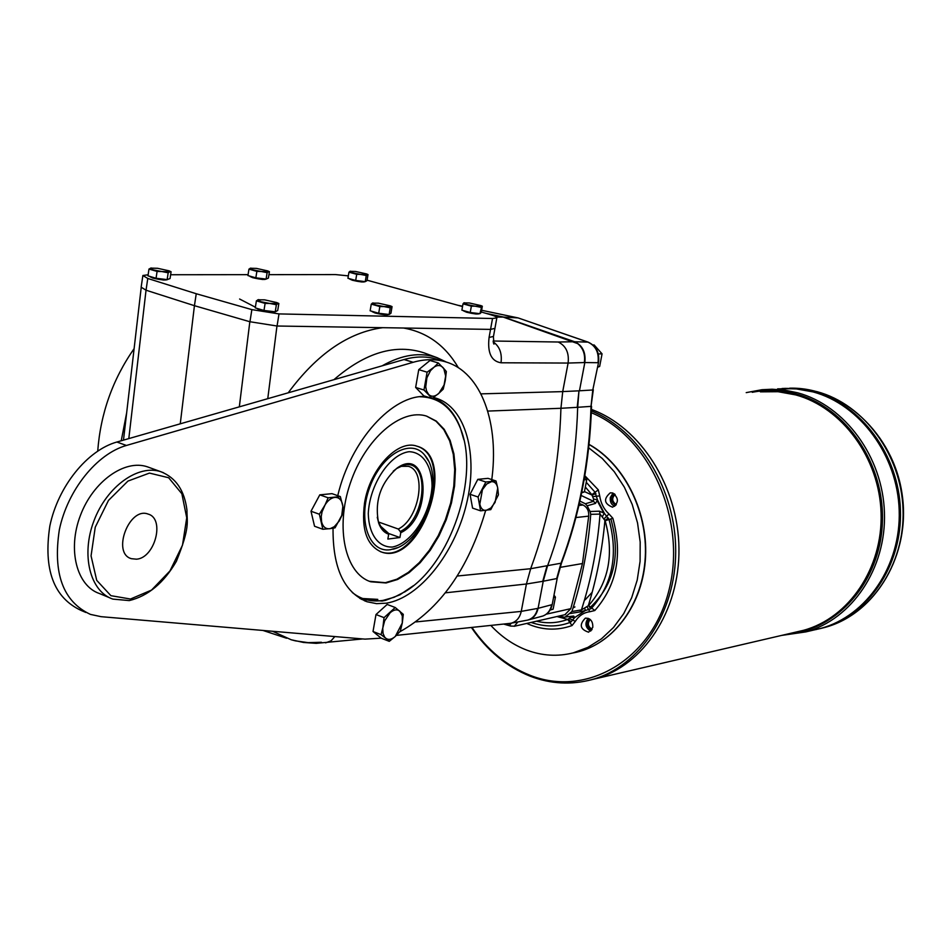 <?xml version="1.0" encoding="UTF-8"?>
<svg xmlns="http://www.w3.org/2000/svg" width="951" height="951" viewBox="0 0 951 951"><rect width="100%" height="100%" fill="white"/><g stroke="black" fill="none" stroke-linecap="round" stroke-linejoin="round"><path stroke-width="1.43" d="M537.6 608.426L538.088 608.331C536.816 614.144 533.832 617.936 529.148 619.719L527.674 620.1C532.94 618.483 536.245 614.596 537.6 608.426L521.267 611.374L526.426 583.997L530.67 568.698C549.131 518.83 559.224 465.36 560.935 408.288L577.198 407.337L578.969 390.825L562.719 391.586L568.104 363.056L584.342 362.557C585.447 354.545 583.225 348.232 577.685 343.608L503.186 317.087L487.162 313.699M420.009 396.757C438.661 397.173 452.129 407.694 460.403 428.33C480.362 476.118 450.524 564.561 405.352 591.486L394.166 597.264L383.027 600.402C371.472 602.209 361.214 599.57 352.25 592.473M413.423 585.685L399.836 594.851L385.333 600.414L382.136 601.032L362.902 599.629L360.203 598.595M433.026 397.803C445.223 402.463 454.281 412.354 460.201 427.451L463.886 439.814M85.863 612.456L81.108 610.435C53.696 597.656 43.27 569.506 49.844 525.986C58.023 486.401 87.29 450.298 116.878 442.025L404.032 359.537C415.575 356.28 426.369 356.138 436.402 359.109L445.46 361.808C481.598 372.079 499.846 423.968 491.489 481.658M445.46 361.808C435.463 358.848 424.693 359.002 413.174 362.283L126.424 445.46L116.878 442.025M485.652 510.461C468.522 568.948 439.909 609.401 399.789 631.797M381.196 638.169L365.006 639.131L101.068 616.676L90.428 614.394C63.075 601.638 52.721 573.429 59.342 529.778C67.58 490.062 96.859 453.805 126.424 445.46M473.039 488.529L474.418 485.866M433.478 397.494L435.855 398.124C465.907 407.266 478.591 455.065 466.394 504.339C454.471 553.648 419.593 597.751 386.451 603.172L376.537 603.647L367.145 601.769C344.084 592.544 332.719 568.032 333.04 528.233M337.76 495.685C350.622 440.361 392.941 394.106 425.941 396.519M109.662 597.775L99.522 593.555C76.698 585.959 67.295 549.559 80.395 515.466C93.186 481.277 124.783 458.976 147.429 466.834L149.331 467.523M384.049 617.639L395.224 607.511L387.176 604.444L375.99 614.536L373.018 631.5L381.244 638.204L389.256 641.343L384.68 637.182L383.051 633.473L382.766 628.516L384.049 617.639L375.99 614.536M395.224 607.511L403.295 614.346L402.297 622.964L395.283 636.445L389.256 641.343M381.054 634.65L384.656 620.837L390.136 612.753C393.821 609.603 397.031 609.056 399.765 611.124L402.309 615.891L402.297 622.964L400.323 631.179L395.283 636.445C391.634 639.619 388.424 640.201 385.654 638.192L381.054 634.65L373.018 631.5M322.865 529.279L319.358 514.229L324.267 506.194C327.251 500.915 330.758 497.979 334.776 497.373C338.711 497.183 341.302 499.489 342.538 504.28L343.715 511.59L339.305 520.934L334.3 526.664L330.27 528.613L322.865 529.279L314.543 526.248L311.001 511.234L319.786 494.853L328.154 497.801L340.339 496.588L331.994 493.652L319.786 494.853M340.339 496.588L342.859 506.324L341.754 515.442L335.037 527.853L329.474 528.744C325.527 529.018 322.912 526.747 321.616 521.956L321.236 516.571L322.032 511.876L328.154 497.801M478.08 497.004L485.854 482.014L496.03 480.992L497.73 488.065L495.091 502.366L490.918 507.965L486.175 510.402C482.882 510.604 480.754 508.5 479.815 504.089L482.454 489.658L486.674 484.047L491.441 481.67C494.734 481.527 496.826 483.655 497.73 488.065L498.443 494.793L490.764 509.641L480.576 510.83L478.08 497.004L470.044 494.294L472.576 508.107L480.576 510.83M377.761 599.368L359.799 598.357M362.902 599.629L361.463 599.308M438.352 362.973L443.82 368.679L445.662 376.037L444.069 385.036L438.886 393.31L432.099 398.433L423.789 395.854L415.646 387.437L418.749 369.654L427.106 372.186L433.252 367.728C436.949 364.899 440.158 364.792 442.869 367.431L446.34 371.544L445.282 380.519L443.214 389.173L438.173 393.952C434.512 396.805 431.302 396.959 428.556 394.392L426.488 390.79L425.739 386.867L426.904 377.82L430.494 370.664L438.352 362.973L429.995 360.488L418.749 369.654M432.099 398.433L423.98 390.017L427.106 372.186M496.03 480.992L488.018 478.353L477.806 479.352L470.044 494.294M319.358 514.229L311.001 511.234M423.98 390.017L415.646 387.437M136.48 559.188L131.321 558.677C111.517 553.197 129.205 506.419 148.154 514.099C165.212 518.604 154.965 558.059 136.48 559.188M481.051 307.351L467.25 304.629L463.767 302.917L469.271 302.953L480.956 305.616L481.765 306.412L479.922 313.675L481.206 312.51L482.335 306.222L471.363 306.163L463.006 303.844L461.889 310.169L470.234 312.499L479.922 313.675M482.335 306.222L481.111 305.687M168.172 272.794L153.087 269.834L150.543 268.123L157.557 268.289L168.957 270.797L169.682 271.867L168.172 272.794L167.15 279.618L170.063 278.536L171.085 271.748L157.081 271.439L148.974 269.05L147.976 275.861L156.059 278.274L167.15 279.618M171.085 271.748L168.886 270.762M366.278 275.528L352.892 272.878L349.92 271.332L355.591 271.475L366.563 273.936L367.205 274.684L366.278 275.528L365.243 281.639L366.991 280.664L368.013 274.577L356.708 274.328L348.946 272.164L347.935 278.274L355.686 280.45L365.243 281.639M368.013 274.577L366.682 273.995M267.124 272.664L252.966 269.87L250.196 268.253L256.497 268.408L267.659 270.892L268.337 271.784L267.124 272.664L266.102 279.095L268.396 278.072L269.418 271.677L256.865 271.392L248.948 269.121L247.938 275.564L255.843 277.835L266.102 279.095C263.819 279.76 259.302 279.249 252.562 277.633L249.97 276.444M269.418 271.677L267.695 270.904M390.267 307.815L375.621 304.938L372.281 303.131L378.403 303.167L390.35 305.865L391.241 306.816L390.267 307.815L389.125 314.496L390.932 313.271L392.062 306.614L379.841 306.567L371.27 304.118L370.141 310.787L378.7 313.259L389.125 314.496M392.062 306.614L390.397 305.889M276.372 304.748L260.812 301.705L257.745 299.803L264.628 299.85L276.717 302.549L277.68 303.702L276.372 304.748L275.243 311.797L277.716 310.513L278.845 303.488L265.103 303.417L256.39 300.837L255.272 307.886L263.986 310.478L275.243 311.797M278.845 303.488L276.646 302.513M425.537 353.415L424.36 352.976C395.699 343.466 365.553 352.369 333.944 379.663M446.459 362.117L437.175 357.707C420.425 351.858 402.083 354.568 382.136 365.826M562.719 391.586L560.947 408.276L487.744 411.082M481.301 311.999L490.395 314.638C495.138 316.053 497.29 317.147 496.826 317.919L492.523 318.502L279.012 313.913L277.062 326.015L249.84 321.723L239.319 406.85M333.337 636.433L310.252 634.472M416.039 621.906L521.255 611.398C519.781 617.746 516.464 621.657 511.305 623.155L509.522 623.428M321.462 642.258L308.231 642.65L295.392 640.855L291.232 639.773L272.545 631.262M493.212 341.885C499.608 346.39 502.211 353.368 501.011 362.783L568.104 363.056C569.257 352.797 565.952 345.784 558.201 342.015L493.129 341.017M462.531 306.555L367.074 280.188M97.727 451.047C100.544 413.495 112.682 379.366 134.115 348.625M239.604 299.018L255.379 307.197M121.241 440.765L126.673 412.734M578.969 390.825L577.685 407.301C575.949 463.779 565.869 516.702 547.467 566.071L543.235 581.216L538.088 608.331L551.687 604.741C550.439 610.494 547.479 614.263 542.807 616.034L541.464 616.391M493.474 336.416L489.076 337.474C487.34 352.821 491.31 361.261 501.011 362.783M493.403 342.907L493.961 344.143L493.403 336.809L494.936 328.368L490.55 329.391L489.076 337.474M128.813 438.589L146.038 290.21L194.432 305.687L180.262 423.813M148.13 274.768L142.876 275.505L147.774 278.465L146.038 290.21L141.152 287.178L142.793 276.052M558.201 342.015L574.654 341.742L503.685 317.087L496.517 317.099M577.685 407.301L591.023 406.362L592.794 389.981L579.456 390.79L584.829 362.533C585.959 352.381 582.559 345.451 574.654 341.742L587.908 342.11C595.801 345.795 599.178 352.666 598.013 362.711L584.342 362.557M528.174 620.004L527.056 620.207M277.062 326.015L490.55 329.391L492.523 318.502M194.432 305.687L249.947 321.759L251.86 309.622L196.251 293.74L194.432 305.687M265.103 303.417L263.986 310.478M598.286 353.938L602.066 353.843L594.149 344.975L592.996 344.999M602.066 353.843L599.653 366.456L597.775 366.515M584.639 476.808L586.779 479.554L584.128 479.827M586.779 479.554L584.401 491.905L581.786 492.202M553.993 595.16L555.443 597.121L553.553 597.454M555.443 597.121L553.125 609.163L550.308 609.686M485.83 313.319L503.685 317.087L517.962 317.907L481.61 310.264L518.152 317.931L588.491 342.324M479.268 313.711C477.307 314.282 473.087 313.794 466.608 312.237L463.517 310.87M463.006 303.844L464.302 302.715M471.363 306.163L470.234 312.499M379.841 306.567L378.7 313.259M167.483 279.63C164.844 280.331 159.946 279.808 152.778 278.061L150.282 276.86M148.974 269.05L151.399 267.968M157.081 271.439L156.059 278.274M364.958 281.71C362.961 282.245 358.777 281.758 352.405 280.248L349.695 279.059M348.946 272.164L350.503 271.19M356.708 274.328L355.686 280.45M248.948 269.121L250.921 268.111M256.865 271.392L255.843 277.835M388.721 314.508C386.463 315.161 381.91 314.65 375.051 312.974L372.043 311.595M371.27 304.118L373.018 302.917M275.184 311.785C272.509 312.51 267.576 311.976 260.36 310.192L257.495 308.825M256.39 300.837L258.708 299.577M268.943 274.649L335.525 274.577L348.328 275.873M248.08 274.661L170.633 274.744M147.774 278.465L196.251 293.74M279.012 313.913L251.86 309.622M586.398 482.454L595.076 492.261L597.513 499.953L595.492 503.412L587.171 505.801L585.364 503.78L593.531 501.332L593.555 498.978L591.831 494.663L585.531 487.257M584.829 475.714L598.322 489.872L599.701 495.875C600.806 503.257 603.897 509.284 608.961 513.968L612.86 518.259C622.786 554.778 616.771 585.531 594.803 610.518L589.882 611.719C583.807 612.503 578.957 615.701 575.355 621.312L572.026 625.556C556.917 630.929 541.82 630.228 526.735 623.44M599.463 511.174L600.045 514.099L590.737 514.325L590.072 511.507L599.463 511.174L604.313 513.255L597.513 499.953L593.555 498.978M602.47 516.441L604.313 513.255L609.02 519.508C618.4 554.492 612.634 583.997 591.724 608.034L590.69 608.854L588.633 605.549C608.759 582.618 614.275 554.35 605.169 520.756L600.045 514.099C597.442 547.586 591.237 579.528 581.43 609.912L588.289 605.763C596.669 578.517 602.221 550.047 604.943 520.352L608.426 518.045M590.072 511.507L587.171 505.801M595.932 493.628L592.033 495.079L584.485 491.596M595.492 503.412L593.531 501.332L581.109 495.447M558.736 616.129L564.288 617.151L573.667 616.046L564.288 617.151M579.349 503.471L583.046 505.017C587.147 507.168 589.038 510.865 588.705 516.131L575.914 517.546M564.87 614.726L570.814 608.664L582.464 563.551L588.705 516.131M565.797 616.533L571.931 611.505L581.43 609.912L579.884 611.933L570.35 613.502M590.737 514.325C588.158 548.323 581.881 580.716 571.931 611.505M579.896 501.082L585.364 503.78M589.038 444.521C624.07 464.183 647.857 511.258 645.265 557.381C642.781 603.54 614.501 642.46 578.398 651.756L572.526 653.04M588.693 447.826L602.245 458.453L614.263 471.696L624.355 487.174L632.201 504.422L637.539 522.931L640.189 542.094L640.082 561.34L637.218 580.051L631.702 597.668L623.713 613.633L613.526 627.482L601.472 638.822L587.932 647.346L573.334 652.838C557.702 656.784 542.141 655.869 526.676 650.08C513.29 644.933 501.343 636.718 490.811 625.413M573.667 616.046L574.713 617.544L585.376 610.483L579.884 611.933M592.806 627.315L588.621 632.201C580.098 629.348 579.004 624.664 585.352 618.15C590.476 618.138 592.96 621.193 592.806 627.315M612.753 492.998C618.982 498.181 618.911 502.924 612.551 507.204C604.051 503.733 603.303 498.93 610.304 492.808L612.753 492.998M614.643 506.336C611.279 504.66 609.841 501.712 610.316 497.504L613.05 493.105M590.702 631.107C585.412 627.708 584.556 623.44 588.134 618.281M570.648 617.33L574.713 617.544L571.099 621.811L568.044 619.184L571.444 616.759M590.69 608.854L585.376 610.483L584.639 608.058M536.519 621.205C547.075 623.749 557.476 623.155 567.723 619.422L556.965 616.533M571.099 621.811L569.875 622.489C557.678 627.101 544.757 627.078 531.122 622.441M777.621 388.852L795.345 388.733L813.057 391.907C859.954 404.508 897.578 455.184 899.194 510.414C901.072 565.643 866.801 615.844 821.046 628.326L813.2 630.156M782.019 388.519L797.568 388.947L813.057 391.907C859.966 404.508 897.589 455.184 899.194 510.414C901.072 565.643 866.813 615.844 821.046 628.326L805.794 631.904C851.87 619.327 886.368 568.579 884.442 512.708C882.801 456.837 844.868 405.542 797.639 392.799L784.92 390.16L772.129 389.221L761.953 389.708L746.214 392.632M782.673 388.483L798.543 388.84L814.341 391.836C861.214 404.413 898.814 455.042 900.431 510.223C902.297 565.405 868.061 615.559 822.318 628.029L821.046 628.326M816.826 629.384L814.484 629.859L816.826 629.384M783.327 388.448L798.876 388.876L814.353 391.836C861.226 404.413 898.826 455.042 900.431 510.223C902.309 565.405 868.061 615.559 822.318 628.029L825.04 627.387C870.724 614.928 904.924 564.882 903.058 509.807C901.453 454.756 863.912 404.234 817.099 391.681L800.944 388.65L784.73 388.377M589.049 444.367C625.187 464.457 649.283 513.706 645.277 560.971C641.426 608.295 610.352 646.597 572.657 653.016M591.641 630.085C586.743 627.161 585.994 623.428 589.406 618.875M760.396 391.848L778.049 391.705L795.69 394.903C842.182 407.48 879.485 458.025 881.078 513.041C882.92 568.068 848.922 618.007 803.547 630.311L595.516 678.752C643.458 665.605 679.834 610.673 678.955 548.442C678.325 486.223 640.296 427.142 591.427 409.441C640.285 427.154 678.313 486.234 678.955 548.442C679.822 610.685 643.458 665.605 595.504 678.752L592.176 679.525C639.595 666.508 675.792 612.646 675.709 551.081C675.84 489.527 639.381 430.221 591.379 410.939M595.504 678.741L590.084 680.084L595.504 678.729M615.725 505.373C610.756 502.045 610.292 498.181 614.334 493.783M615.119 494.437C611.6 498.134 611.933 501.474 616.117 504.482L616.331 504.541M590.214 619.481C587.338 623.143 587.837 626.34 591.724 629.087L592.164 629.217M397.363 547.705L390.338 549.714C368.988 553.197 357.493 520.268 369.689 487.459C381.399 454.471 410.856 437.781 424.645 455.053L428.33 460.748M377.262 517.285L378.462 522.051L381.969 528.59L388.127 532.976L388.697 534.212L387.853 539.062L399.919 537.529L400.763 532.715L400.193 531.49C427.023 519.246 430.304 456.896 403.283 465.396L396.484 468.629L393.215 471.232M400.763 532.715C432.717 517.95 429.281 445.044 397.138 468.035C380.519 482.989 374.349 501.296 378.617 522.931C380.721 528.899 384.085 532.655 388.697 534.212M386.082 582.963L370.807 581.786C345.261 573.833 334.942 528.138 350.23 483.429C365.16 438.601 401.286 407.789 426.69 416.158L436.259 421.067L444.176 429.293L450.132 440.42L453.924 453.96L455.422 469.295L454.59 485.818L451.487 502.841L446.257 519.698L439.089 535.71L430.28 550.26L420.152 562.742L409.12 572.633L397.601 579.48L386.082 582.963M426.583 416.134L436.022 421.222L443.796 429.59L449.633 440.8L453.294 454.364L454.697 469.699L453.782 486.175L450.631 503.127L445.353 519.888L438.185 535.805L429.376 550.237L419.284 562.623L408.276 572.431L396.817 579.23L385.345 582.69L369.416 581.275M388.305 533.38L399.919 537.529M380.043 525.689L388.127 532.976M400.193 531.49L398.279 529.029C419.462 519.044 427.296 470.804 408.264 466.311L400.585 466.335M378.439 521.98L398.279 529.029M364.542 503.055C369.749 468.95 397.922 438.993 416.99 446.197C458.18 456.777 420.901 567.271 381.303 551.96C366.753 545.529 361.166 529.231 364.542 503.055M416.883 446.162C457.241 457.942 419.771 566.915 380.566 551.699L380.364 551.628M485.854 482.014L477.806 479.352M559.996 567.39L582.464 563.551M517.903 621.918L514.229 626.305M515.644 622.346L512.815 622.869M511.388 626.091L505.314 623.88M550.082 610.055L553.125 609.163M597.632 367.229L599.653 366.456M581.655 492.82L584.401 491.905M603.6 512.767L597.335 500.951M573.096 607.855L574.939 606.94M585.15 599.831L592.188 592.259M610.887 518.961C620.92 555.36 614.073 584.794 590.357 607.273M413.174 362.283L404.032 359.537M267.766 398.671L276.967 326.015M382.706 327.679C348.482 332.268 316.98 353.974 288.212 392.799M467.821 311.821L465.586 311.203M476.463 313.259L472.647 312.796M479.447 313.616C477.212 314.127 472.909 313.604 466.537 312.059L463.375 310.585M163.346 279.154L159.102 278.643M167.733 279.404L167.673 279.511C164.796 280.153 159.792 279.606 152.671 277.87L150.127 276.503M353.522 279.844L351.442 279.261M362.141 281.258L357.861 280.723M349.564 278.893L352.381 280.248C365.719 282.958 360.988 281.579 363.686 281.983L365.125 281.627C362.795 282.078 358.527 281.567 352.31 280.07L349.588 278.738M253.109 277.05L252.039 276.741M262.69 278.679L258.399 278.156M249.816 276.265L252.538 277.633C266.874 280.545 261.834 279.035 264.735 279.463L266.28 279.035C263.76 279.594 259.147 279.059 252.467 277.454L249.84 276.111M375.657 312.38L374.504 312.047M385.298 314.044L381.577 313.604M371.889 311.393L375.039 312.974C388.876 315.863 384.335 314.436 387.057 314.84L388.864 314.472C386.082 314.959 381.458 314.401 374.967 312.784L371.877 311.286M270.999 311.298L267.362 310.882M275.16 311.785C271.808 312.261 266.839 311.666 260.253 309.99L257.317 308.493M458.382 367.74C445.234 345.356 426.916 332.113 403.438 328.012M480.956 393.869L562.719 391.61M325.622 642.864L331.067 640.819L334.847 636.564M511.305 623.155L526.569 620.302M457.241 576.021L530.658 568.71L561.482 563.123M526.426 583.997L445.425 592.818M546.968 566.166L542.748 581.323L556.692 578.577L560.912 563.539C579.242 514.657 589.275 462.257 591.023 406.362L593.317 389.767M542.748 581.323L526.426 584.009M552.234 604.349L557.238 578.208M462.578 306.258L458.608 305.426M599.701 495.875L592.806 496.612M591.831 494.663L598.322 489.872M608.961 513.968L604.123 518.747M803.547 630.311L795.773 632.118L803.547 630.311M752.253 392.299C766.886 389.435 781.627 390.017 796.462 394.059C846.295 407.408 885.036 464.254 882.373 522.943C880.139 581.667 837.439 629.99 787.571 634.032M612.86 518.259L605.169 520.756M594.803 610.518L588.633 605.549M589.882 611.719L586.981 606.679M575.355 621.312L569.245 618.447M572.026 625.556L567.723 619.422M471.91 627.41C487.387 650.02 506.693 665.962 529.85 675.21C586.173 697.82 651.899 660.256 669.064 589.834C687.002 519.721 649.545 436.366 591.308 412.722M530.492 676.22C550.926 684.019 571.48 685.112 592.176 679.525C571.385 685.136 550.736 684.031 530.23 676.22C506.645 666.782 487.031 650.532 471.387 627.458M781.674 635.411L805.794 631.904L781.627 635.423M817.218 629.217L818.847 628.896M819.786 628.694L825.04 627.387C875.883 613.716 911.284 553.934 902.059 493.854C893.346 433.692 842.194 386.807 789.699 388.174M392.371 547.051C378.45 547.503 368.822 534.414 368.275 513.588C369.642 484.392 389.732 454.186 409.061 451.701C422.898 452.082 431.837 465.728 432.063 486.044C430.434 514.218 411.605 543.401 392.371 547.051M474.014 486.662L473.515 487.613M130.477 599.023L151.518 590.096L169.979 570.909L182.485 545.208L186.729 517.796L181.867 493.759L168.66 477.747L149.45 473.087L127.933 481.087L108.485 500.416L95.243 527.223L91.058 555.883L96.717 580.348L110.887 595.671L130.477 599.023M163.429 472.695L160.969 471.767C138.382 463.945 106.809 486.413 93.971 520.768C80.811 555.027 90.107 591.546 112.86 599.106L128.575 600.509M583.046 505.017L578.897 505.445M570.814 608.664L546.373 614.168M509.415 625.069L511.614 623.095M518.259 317.967L588.193 342.158C596.253 345.938 599.701 352.75 598.524 362.593L592.794 389.981L598.536 362.521M460.403 428.33L460.201 427.451M405.352 591.486L404.662 592.033M374.789 621.36L374.385 623.701M131.321 558.677L130.346 558.296M367.145 601.769L364.423 600.735M480.956 305.616L481.955 306.044M150.127 276.67L152.754 278.061C167.911 281.151 162.918 279.57 165.938 279.986L167.685 279.416M366.563 273.936L367.419 274.304M267.659 270.892L268.301 271.166M390.35 305.865L391.123 306.186M425.596 353.439L437.175 357.707M510.283 623.357L396.401 635.387M362.747 638.941L316.207 643.351L303.583 642.472L291.232 639.773M286.596 638.24L262.975 630.454M123.487 440.123L141.164 287.891M463.375 310.692L466.596 312.237C479.946 314.995 475.25 313.604 477.973 314.008L479.459 313.616M257.329 308.611L260.336 310.192C274.815 313.212 270.453 311.762 273.21 312.166L275.303 311.762M494.865 328.761L496.826 317.919M573.334 652.838L578.398 651.756M392.87 549.238C423.884 542.581 445.532 478.412 424.645 455.053M378.462 522.051L378.617 522.931M396.484 468.629L397.138 468.035M370.07 581.513L370.807 581.786M380.59 526.414L381.969 528.59M400.894 466.252L403.283 465.396M381.303 551.96L380.566 551.699M417.037 379.485L417.465 377.024M472.837 488.909L474.632 485.474M147.429 466.834L160.969 471.767C175.876 477.711 184.542 490.526 186.967 510.223C186.824 522.254 190.497 526.355 176.387 561.292C163.893 582.844 148.19 595.944 129.277 600.592L112.86 599.106M565.536 614.572L514.753 626.174L510.592 626.079M529.148 619.719L542.807 616.034C547.8 614.12 550.938 610.269 552.21 604.467L557.215 578.315L561.435 563.265C579.753 514.42 589.786 462.091 591.534 406.279M462.59 306.246L458.453 305.378M510.532 626.055L503.638 624.058"/></g></svg>
